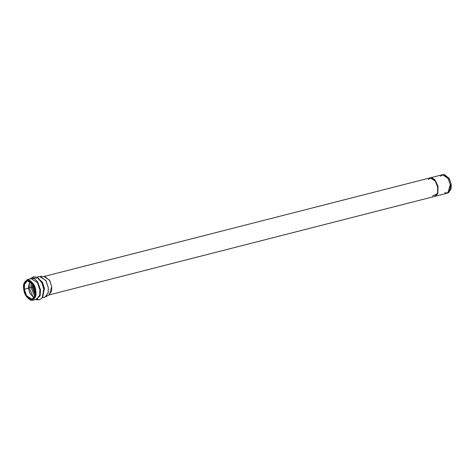 <?xml version="1.0" encoding="UTF-8"?>
<svg xmlns="http://www.w3.org/2000/svg" width="475" height="475" viewBox="0 0 475 475"><rect width="100%" height="100%" fill="white"/><g stroke="black" fill="none" stroke-linecap="round" stroke-linejoin="round"><path stroke-width="0.71" d="M430.279 177.822L431.668 177.697L434.827 179.657L438.015 186.307L437.724 193.788L435.242 196.276L447.195 193.212L450.051 189.549L450.229 184.751L448.026 178.309L442.468 174.711L430.516 177.763M434.975 196.347L437.457 193.848L437.742 186.372L434.554 179.722L431.401 177.769L430.012 177.893L431.401 177.769L434.477 179.639L437.659 186.01L437.588 193.509L434.975 196.347L437.855 193.444L437.932 185.945L434.75 179.568L431.668 177.697L430.481 177.775M434.975 196.335L437.825 192.672L438.003 187.874L435.801 181.432L430.249 177.834L43.961 276.515L49.519 280.113L51.716 286.556L51.543 291.353L48.688 295.022L434.975 196.335M23.75 289.121C24.047 293.978 26.499 297.73 31.113 300.378C35.203 299.001 36.759 295.836 35.779 290.878C35.483 286.021 33.03 282.269 28.417 279.621C24.326 280.998 22.77 284.163 23.75 289.121L23.946 283.771L27.128 279.68L33.321 283.694L35.779 290.878L35.583 296.228L32.401 300.319L26.202 296.305L23.75 289.121M24.332 289.204C23.447 284.727 24.854 281.871 28.547 280.624C32.71 283.017 34.93 286.407 35.197 290.789C36.082 295.272 34.675 298.128 30.982 299.375C26.814 296.982 24.599 293.592 24.332 289.204L26.547 295.693L32.146 299.321L35.019 295.622L35.197 290.789L32.983 284.305L27.384 280.678L24.51 284.377L24.332 289.204L28.429 288.159L29.64 280.962L28.429 288.159L24.332 289.204M33.986 297.991L29.925 293.307L28.429 288.159L29.925 293.307L33.986 297.991M28.429 288.159L29.195 287.826L29.414 282.566L29.195 287.826L28.429 288.159M33.024 296.691L29.195 287.826L33.024 296.691L34.182 297.7M30.911 287.322L31.118 281.978L30.911 287.322L29.195 287.826L30.911 287.322L34.8 296.388L30.911 287.322L32.092 287.161L32.104 283.041L32.092 287.161L30.911 287.322M35.156 294.981L32.092 287.161L35.156 294.981M32.092 287.161L33.042 286.983L32.929 284.216L33.042 286.983L32.092 287.161M35.31 293.556L33.042 286.983L35.31 293.556M34.153 286.698L33.042 286.983L34.153 286.698M443.852 174.699L449.16 178.256L451.25 184.413L451.096 188.991L448.418 192.559M449.528 191.045L450.852 184.353M447.883 192.939L448.988 192.322L451.25 184.413L449.38 178.63L444.469 174.634L443.205 174.622L448.287 178.76L450.229 184.751L447.883 192.939L444.689 192.791M440.468 176.284L443.205 174.622M49.376 294.743L51.716 286.556L49.78 280.565L44.697 276.426L40.464 276.385L46.134 280.998L48.296 287.678L48.201 292.564L45.683 296.81L49.376 294.743M42.079 297.843L44.917 297.118L48.1 293.027L48.296 287.678L45.843 280.499L39.645 276.486L36.807 277.21M37.288 277.424L42.524 282.346L44.49 288.652L42.4 297.427L44.49 288.652L42.524 282.346L37.288 277.424M37.947 277.727L42.518 282.963L44.211 288.752L42.833 296.845L44.211 288.752L42.518 282.963L37.947 277.727L37.115 277.341L41.954 282.886L43.742 289.014L42.287 297.582L43.742 289.014L41.954 282.886L37.115 277.341L34.883 276.759L33.149 276.913L30.056 278.932M30.465 278.831L33.986 278.487L37.477 281.586L40.506 289.726L40.102 295.919L35.738 299.464L40.102 295.919L40.506 289.726L37.477 281.586L33.986 278.487L30.465 278.831M31.225 278.635L37.418 282.649L39.876 289.827L39.68 295.183L36.498 299.268L39.68 295.183L39.876 289.827L37.418 282.649L31.225 278.635L27.128 279.68M428.242 179.408L431.193 177.757L434.762 179.966L438.003 187.874L437.392 193.978L432.464 195.914M29.949 281.123L29.414 282.566M36.682 278.279L33.404 277.911L31.997 278.54M37.994 298.989L37.222 298.983M42.833 296.845L41.242 298.692L39.009 299.856L35.328 299.571M36.498 299.268L32.401 300.319"/></g></svg>
